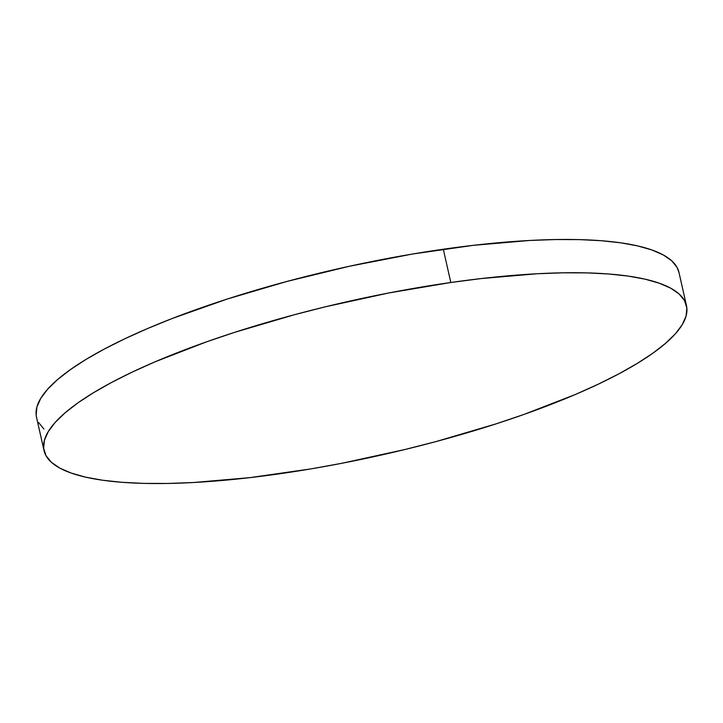 <?xml version="1.0" encoding="UTF-8"?>
<svg xmlns="http://www.w3.org/2000/svg" width="723" height="723" viewBox="0 0 723 723"><rect width="100%" height="100%" fill="white"/><g stroke="black" fill="none" stroke-linecap="round" stroke-linejoin="round"><path stroke-width="1.08" d="M450.809 282.503A329.299 78.545 -12.7 0 1 686.489 305.748A329.299 78.545 -12.7 0 1 279.693 473.773A329.299 78.545 -12.7 0 1 44.013 450.528A329.299 78.545 -12.7 0 1 450.809 282.503L443.307 249.227L450.809 282.503L480.786 278.617L537.144 273.746L562.973 272.815L586.895 272.887L608.676 273.981L628.124 276.078L645.033 279.159L659.249 283.19L670.637 288.134L679.078 293.954L684.5 300.578L686.85 307.944L686.1 315.996L682.259 324.636L675.372 333.8L665.485 343.389L652.715 353.312L637.18 363.47L619.024 373.773L598.418 384.121L575.571 394.406L524.039 414.415L495.851 423.94L435.987 441.581L404.889 449.525L341.843 463.289L310.501 468.974L249.706 477.659L193.357 482.53L167.528 483.461L143.606 483.389L121.816 482.295L102.377 480.199L85.468 477.117L71.252 473.086L59.864 468.143L51.423 462.322L46.001 455.698L43.651 448.332L44.401 440.28L48.242 431.64L55.129 422.476L65.007 412.887L77.777 402.964L93.321 392.806L111.478 382.503L132.083 372.155L154.93 361.871L206.462 341.862L234.65 332.336L294.514 314.695L325.612 306.751L388.658 292.987L450.809 282.503M686.489 305.748L678.987 272.472A329.299 78.545 167.3 0 0 443.307 249.227A329.299 78.545 167.3 0 0 36.511 417.252L44.013 450.528M43.922 429.046L38.5 422.422M36.15 415.056L36.9 407.004L40.741 398.364L47.628 389.2L57.515 379.611L70.285 369.688L85.82 359.53L103.976 349.227L124.582 338.879L147.429 328.594L172.3 318.463L227.149 299.06L287.013 281.419L349.598 266.218L412.499 254.026L473.294 245.341L529.643 240.47L555.472 239.539L579.394 239.611L601.184 240.705L620.623 242.801L637.532 245.883L651.748 249.914L663.136 254.858L671.577 260.678L676.999 267.302L679.005 272.544"/></g></svg>
